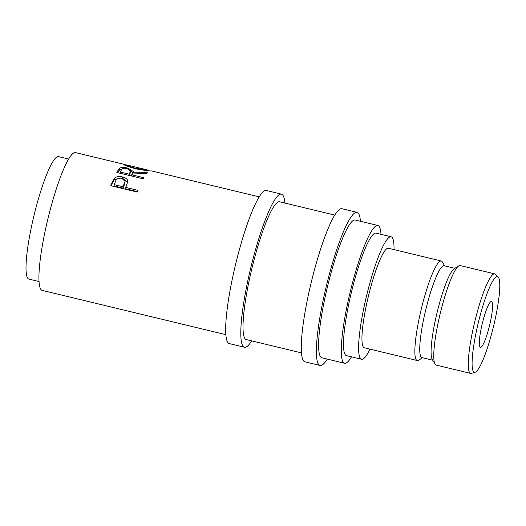 <?xml version="1.0" encoding="UTF-8"?>
<svg xmlns="http://www.w3.org/2000/svg" width="526" height="526" viewBox="0 0 526 526"><rect width="100%" height="100%" fill="white"/><g stroke="black" fill="none" stroke-linecap="round" stroke-linejoin="round"><path stroke-width="0.79" d="M492.316 331.216A49.22 7.824 103.6 0 0 498.135 276.952A49.22 7.824 103.6 0 0 479.58 317.638A49.22 7.824 103.6 0 0 475.169 372.244A49.22 7.824 103.6 0 0 492.316 331.216M475.169 372.244L471.467 373.368A51.193 8.14 -76.4 0 1 470.678 373.407A51.193 8.14 -76.4 0 1 476.05 316.58A51.193 8.14 -76.4 0 1 494.67 273.875A51.193 8.14 -76.4 0 1 495.354 274.27L498.135 276.952M251.652 340.874A78.755 12.519 -76.4 0 1 244.505 347.252A78.755 12.519 -76.4 0 1 252.769 259.824A78.755 12.519 -76.4 0 1 281.41 194.127A78.755 12.519 -76.4 0 1 284.868 203.056M244.505 347.252L229.389 343.61A78.755 12.519 -76.4 0 1 237.647 256.182A78.755 12.519 -76.4 0 1 266.287 190.478L281.41 194.127M327.244 359.094A78.755 12.519 -76.4 0 1 320.097 365.471A78.755 12.519 -76.4 0 1 328.355 278.044A78.755 12.519 -76.4 0 1 356.996 212.34A78.755 12.519 -76.4 0 1 360.455 221.275M320.097 365.471L304.975 361.822A78.755 12.519 -76.4 0 1 313.24 274.401A78.755 12.519 -76.4 0 1 341.88 208.697L356.996 212.34M489.002 327.685A23.624 3.754 -76.4 0 1 480.409 347.397A23.624 3.754 -76.4 0 1 482.888 321.169A23.624 3.754 -76.4 0 1 491.481 301.457A23.624 3.754 -76.4 0 1 489.002 327.685M470.678 373.407L436.159 365.083A51.193 8.14 -76.4 0 1 435.041 364.13A51.193 8.14 -76.4 0 1 441.531 308.262A51.193 8.14 -76.4 0 1 458.718 265.9A51.193 8.14 -76.4 0 1 460.145 265.551L494.67 273.875M435.041 364.13L432.267 359.462A47.255 7.509 -76.4 0 1 438.257 307.894A47.255 7.509 -76.4 0 1 454.122 268.786L458.718 265.9M432.707 360.205L421.964 357.614A47.255 7.509 -76.4 0 1 426.921 305.159A47.255 7.509 -76.4 0 1 444.102 265.742L454.852 268.326M422.556 357.759L418.689 360.192A51.193 8.14 -76.4 0 1 417.263 360.534A51.193 8.14 -76.4 0 1 422.634 303.706A51.193 8.14 -76.4 0 1 441.248 261.001A51.193 8.14 -76.4 0 1 442.366 261.955L444.694 265.88M417.263 360.534L364.347 347.778A51.193 8.14 -76.4 0 1 369.719 290.957A51.193 8.14 -76.4 0 1 388.333 248.246L441.248 261.001M370.021 349.146A63.002 10.014 -76.4 0 1 361.579 359.265A63.002 10.014 -76.4 0 1 368.187 289.326A63.002 10.014 -76.4 0 1 391.101 236.766A63.002 10.014 -76.4 0 1 394.013 249.613M361.579 359.265L346.463 355.622A63.002 10.014 -76.4 0 1 353.071 285.684A63.002 10.014 -76.4 0 1 375.985 233.117L391.101 236.766M39.082 281.541L28.983 279.109A63.002 10.014 -76.4 0 1 35.59 209.17A63.002 10.014 -76.4 0 1 58.504 156.603L68.604 159.043M351.48 356.832A70.878 11.263 -76.4 0 1 344.615 363.275A70.878 11.263 -76.4 0 1 352.052 284.599A70.878 11.263 -76.4 0 1 377.832 225.463A70.878 11.263 -76.4 0 1 381.002 234.326M344.615 363.275L321.938 357.812A70.878 11.263 -76.4 0 1 329.375 279.128A70.878 11.263 -76.4 0 1 355.155 220L377.832 225.463M301.516 352.893L246.352 339.592A70.878 11.263 -76.4 0 1 253.788 260.916A70.878 11.263 -76.4 0 1 279.562 201.78L334.733 215.075M127.733 181.74L126.279 186.092A70.878 11.263 -76.4 0 0 125.734 187.414L137.944 190.359A70.878 11.263 -76.4 0 0 137.26 192.069L110.802 185.691A70.878 11.263 -76.4 0 1 112.294 182.035L114.392 178.255C116.318 176.558 119.021 176.125 122.486 176.946C126.01 177.814 127.765 179.366 127.746 181.615L127.746 181.674M116.838 172.462A70.878 11.263 -76.4 0 1 118.199 170.128L120.02 168.037C121.762 167.242 124.412 167.281 127.963 168.142L133.453 171.607L132.927 172.798L147.418 172.732A70.878 11.263 -76.4 0 0 146.754 173.495L132.197 173.968A70.878 11.263 -76.4 0 0 131.704 174.803L143.914 177.742A70.878 11.263 -76.4 0 0 143.296 178.833L116.838 172.462M259.14 196.855L151.593 170.943C149.364 171.042 143.894 170.292 135.189 168.708C126.904 166.223 123.097 164.737 123.748 164.237L126.273 165.079M225.924 334.674L42.258 290.405A70.878 11.263 -76.4 0 1 49.694 211.728A70.878 11.263 -76.4 0 1 75.468 152.593L123.965 164.283M135.563 168.8L135.669 168.32L148.989 170.312L148.937 170.726M148.766 170.713L148.865 170.292M148.989 170.312L126.477 164.894L126.122 165.743M126.477 164.894C125.872 165.203 128.936 166.341 135.669 168.32M117.469 172.613A68.913 10.954 -76.4 0 1 117.916 171.884L119.698 169.852L121.927 169.326M120.02 168.037L119.698 169.852M127.963 168.142L127.825 168.866M130.783 170.996L133.032 172.62M132.927 172.798L132.631 174.573M131.704 174.803L131.52 176M128.988 174.145L128.725 175.868L129.948 173.942L130.777 171.022L127.424 168.761C123.86 168.103 121.854 168.511 121.421 169.983A70.878 11.263 -76.4 0 0 120.171 172.022L128.988 174.145L130.777 171.022M120.171 172.022L119.987 173.218M111.216 185.79A68.913 10.954 -76.4 0 1 112.176 183.456L114.227 179.787L119.192 178.143M114.392 178.255L114.227 179.787M122.486 176.946L122.282 178.557M123.472 178.893L127.562 182.607M125.734 187.414L125.635 188.788L137.431 191.628M114.201 184.633L114.103 186.007L122.926 188.13L124.267 185.073L125.076 181.431L121.848 178.281C118.271 177.827 116.18 178.853 115.582 181.339A70.878 11.263 -76.4 0 0 114.201 184.633L123.018 186.763L125.076 181.431M124.406 183.613L124.267 185.073M123.018 186.763L122.926 188.13M118.199 170.128L117.916 171.884M130.244 172.16L129.948 173.942M112.294 182.035L112.176 183.456"/></g></svg>
